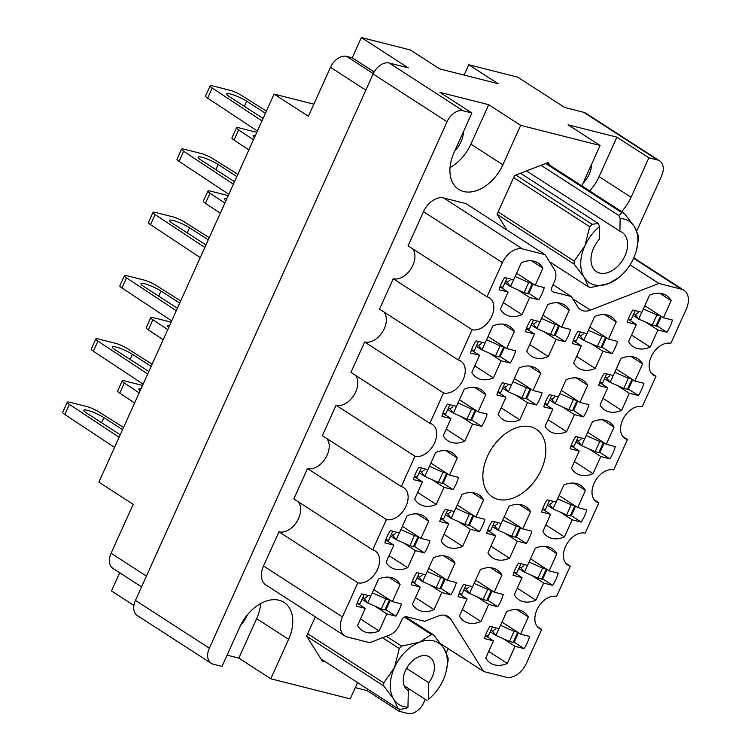 <?xml version="1.0" encoding="UTF-8"?>
<svg xmlns="http://www.w3.org/2000/svg" width="751" height="751" viewBox="0 0 751 751"><rect width="100%" height="100%" fill="white"/><g stroke="black" fill="none" stroke-linecap="round" stroke-linejoin="round"><path stroke-width="1.13" d="M488.713 651.436L507.329 663.462L515.055 646.339L524.085 648.629A30.491 20.361 122.9 0 0 529.605 636.388L520.584 634.107L528.31 616.984A30.491 20.361 122.9 0 0 523.578 611.877A30.491 20.361 122.9 0 0 506.737 611.521L499.002 628.643L489.981 626.353A30.491 20.361 122.9 0 0 484.461 638.585L493.482 640.875L485.756 657.998A30.491 20.361 122.9 0 0 490.487 663.105A30.491 20.361 122.9 0 0 494.656 664.907A30.491 20.361 122.9 0 0 507.329 663.462M462.344 609.502L480.959 621.528L488.694 604.405L497.716 606.695A30.491 20.361 122.9 0 0 503.236 594.463L494.214 592.173L501.95 575.059A30.491 20.361 122.9 0 0 497.209 569.943A30.491 20.361 122.9 0 0 480.368 569.587L472.642 586.709L463.611 584.428A30.491 20.361 122.9 0 0 458.091 596.66L467.113 598.941L459.387 616.064A30.491 20.361 122.9 0 0 464.118 621.171A30.491 20.361 122.9 0 0 468.286 622.973A30.491 20.361 122.9 0 0 480.959 621.528M490.919 546.23L509.525 558.256L517.261 541.133L526.282 543.424A30.491 20.361 122.9 0 0 531.811 531.192L522.78 528.901L530.516 511.788A30.491 20.361 122.9 0 0 525.775 506.672A30.491 20.361 122.9 0 0 508.934 506.315L501.208 523.438L492.177 521.156A30.491 20.361 122.9 0 0 486.657 533.388L495.688 535.67L487.953 552.792A30.491 20.361 122.9 0 0 492.684 557.899A30.491 20.361 122.9 0 0 496.852 559.702A30.491 20.361 122.9 0 0 509.525 558.256M548.052 419.687L566.667 431.712L574.393 414.59L583.424 416.88A30.491 20.361 122.9 0 0 588.944 404.648L579.922 402.358L587.648 385.244A30.491 20.361 122.9 0 0 582.917 380.128A30.491 20.361 122.9 0 0 566.076 379.771L558.34 396.894L549.319 394.613A30.491 20.361 122.9 0 0 543.799 406.845L552.82 409.126L545.095 426.249A30.491 20.361 122.9 0 0 549.826 431.356A30.491 20.361 122.9 0 0 553.994 433.167A30.491 20.361 122.9 0 0 566.667 431.712M576.618 356.415L595.233 368.441L602.969 351.318L611.99 353.608A30.491 20.361 122.9 0 0 617.51 341.376L608.488 339.086L616.214 321.972A30.491 20.361 122.9 0 0 611.483 316.856A30.491 20.361 122.9 0 0 594.642 316.509L586.916 333.622L577.885 331.341A30.491 20.361 122.9 0 0 572.365 343.573L581.387 345.854L573.661 362.977A30.491 20.361 122.9 0 0 578.392 368.093A30.491 20.361 122.9 0 0 582.56 369.896A30.491 20.361 122.9 0 0 595.233 368.441M517.279 588.164L535.895 600.19L543.63 583.067L552.652 585.358A30.491 20.361 122.9 0 0 558.171 573.126L549.15 570.835L556.876 553.712A30.491 20.361 122.9 0 0 552.145 548.606A30.491 20.361 122.9 0 0 535.303 548.249L527.577 565.372L518.547 563.081A30.491 20.361 122.9 0 0 513.027 575.313L522.048 577.603L514.322 594.726A30.491 20.361 122.9 0 0 519.054 599.833A30.491 20.361 122.9 0 0 523.222 601.635A30.491 20.361 122.9 0 0 535.895 600.19M545.846 524.893L564.461 536.918L572.196 519.795L581.218 522.086A30.491 20.361 122.9 0 0 586.747 509.854L577.716 507.563L585.451 490.441A30.491 20.361 122.9 0 0 580.711 485.334A30.491 20.361 122.9 0 0 563.87 484.977L556.144 502.1L547.113 499.809A30.491 20.361 122.9 0 0 541.593 512.051L550.614 514.332L542.889 531.455A30.491 20.361 122.9 0 0 547.62 536.561A30.491 20.361 122.9 0 0 551.788 538.364A30.491 20.361 122.9 0 0 564.461 536.918M574.421 461.621L593.037 473.646L600.762 456.524L609.793 458.814A30.491 20.361 122.9 0 0 615.313 446.582L606.282 444.292L614.018 427.169A30.491 20.361 122.9 0 0 609.286 422.062A30.491 20.361 122.9 0 0 592.445 421.705L584.71 438.828L575.688 436.538A30.491 20.361 122.9 0 0 570.159 448.779L579.19 451.06L571.455 468.183A30.491 20.361 122.9 0 0 576.195 473.29A30.491 20.361 122.9 0 0 580.354 475.092A30.491 20.361 122.9 0 0 593.037 473.646M602.987 398.349L621.603 410.375L629.329 393.252L638.359 395.542A30.491 20.361 122.9 0 0 643.879 383.31L634.858 381.02L642.584 363.897A30.491 20.361 122.9 0 0 637.852 358.79A30.491 20.361 122.9 0 0 621.011 358.434L613.276 375.556L604.255 373.275A30.491 20.361 122.9 0 0 598.735 385.507L607.756 387.788L600.021 404.911A30.491 20.361 122.9 0 0 604.762 410.018A30.491 20.361 122.9 0 0 608.93 411.82A30.491 20.361 122.9 0 0 621.603 410.375M503.348 302.606L521.964 314.631L529.69 297.509L538.72 299.799A30.491 20.361 122.9 0 0 544.24 287.567L535.219 285.277L542.945 268.154A30.491 20.361 122.9 0 0 538.214 263.047A30.491 20.361 122.9 0 0 521.372 262.69L513.637 279.813L504.616 277.532A30.491 20.361 122.9 0 0 499.096 289.764L508.117 292.045L500.382 309.168A30.491 20.361 122.9 0 0 505.123 314.275A30.491 20.361 122.9 0 0 509.291 316.077A30.491 20.361 122.9 0 0 521.964 314.631M474.782 365.878L493.398 377.903L501.124 360.78L510.154 363.071A30.491 20.361 122.9 0 0 515.674 350.839L506.643 348.548L514.379 331.426A30.491 20.361 122.9 0 0 509.647 326.319A30.491 20.361 122.9 0 0 492.806 325.962L485.071 343.085L476.05 340.804A30.491 20.361 122.9 0 0 470.52 353.036L479.551 355.317L471.816 372.44A30.491 20.361 122.9 0 0 476.556 377.546A30.491 20.361 122.9 0 0 480.715 379.349A30.491 20.361 122.9 0 0 493.398 377.903M446.207 429.15L464.822 441.175L472.557 424.052L481.579 426.343A30.491 20.361 122.9 0 0 487.108 414.111L478.077 411.82L485.813 394.697A30.491 20.361 122.9 0 0 481.072 389.591A30.491 20.361 122.9 0 0 464.231 389.234L456.505 406.357L447.474 404.076A30.491 20.361 122.9 0 0 441.954 416.307L450.975 418.589L443.25 435.711A30.491 20.361 122.9 0 0 447.981 440.818A30.491 20.361 122.9 0 0 452.149 442.621A30.491 20.361 122.9 0 0 464.822 441.175M417.64 492.421L436.256 504.447L443.991 487.324L453.013 489.614A30.491 20.361 122.9 0 0 458.532 477.383L449.511 475.092L457.237 457.969A30.491 20.361 122.9 0 0 452.506 452.862A30.491 20.361 122.9 0 0 435.664 452.506L427.939 469.628L418.908 467.347A30.491 20.361 122.9 0 0 413.388 479.579L422.409 481.86L414.683 498.983A30.491 20.361 122.9 0 0 419.415 504.09A30.491 20.361 122.9 0 0 423.583 505.892A30.491 20.361 122.9 0 0 436.256 504.447M389.074 555.693L407.69 567.718L415.416 550.596L424.446 552.886A30.491 20.361 122.9 0 0 429.966 540.654L420.945 538.364L428.671 521.241A30.491 20.361 122.9 0 0 423.94 516.134A30.491 20.361 122.9 0 0 407.098 515.777L399.363 532.9L390.342 530.619A30.491 20.361 122.9 0 0 384.822 542.851L393.843 545.132L386.117 562.255A30.491 20.361 122.9 0 0 390.849 567.362A30.491 20.361 122.9 0 0 395.017 569.164A30.491 20.361 122.9 0 0 407.69 567.718M529.718 344.54L548.333 356.565L556.059 339.443L565.081 341.733A30.491 20.361 122.9 0 0 570.61 329.492L561.579 327.211L569.314 310.088A30.491 20.361 122.9 0 0 564.574 304.981A30.491 20.361 122.9 0 0 547.732 304.624L540.007 321.747L530.985 319.457A30.491 20.361 122.9 0 0 525.456 331.689L534.487 333.979L526.751 351.102A30.491 20.361 122.9 0 0 531.492 356.209A30.491 20.361 122.9 0 0 535.651 358.011A30.491 20.361 122.9 0 0 548.333 356.565M501.142 407.812L519.758 419.837L527.493 402.714L536.514 404.996A30.491 20.361 122.9 0 0 542.044 392.764L533.013 390.482L540.748 373.36A30.491 20.361 122.9 0 0 536.007 368.253A30.491 20.361 122.9 0 0 519.166 367.896L511.44 385.019L502.41 382.728A30.491 20.361 122.9 0 0 496.89 394.96L505.911 397.251L498.185 414.374A30.491 20.361 122.9 0 0 502.917 419.48A30.491 20.361 122.9 0 0 507.085 421.283A30.491 20.361 122.9 0 0 519.758 419.837M631.553 335.077L650.169 347.103L657.904 329.98L666.926 332.271A30.491 20.361 122.9 0 0 672.445 320.039L663.424 317.748L671.15 300.625A30.491 20.361 122.9 0 0 666.419 295.519A30.491 20.361 122.9 0 0 649.577 295.162L641.842 312.285L632.821 310.003A30.491 20.361 122.9 0 0 627.301 322.235L636.322 324.516L628.596 341.639A30.491 20.361 122.9 0 0 633.328 346.746A30.491 20.361 122.9 0 0 637.496 348.548A30.491 20.361 122.9 0 0 650.169 347.103M444.01 534.355L462.625 546.381L470.351 529.258L479.382 531.539A30.491 20.361 122.9 0 0 484.902 519.307L475.881 517.026L483.606 499.903A30.491 20.361 122.9 0 0 478.875 494.796A30.491 20.361 122.9 0 0 462.034 494.44L454.299 511.562L445.277 509.272A30.491 20.361 122.9 0 0 439.757 521.504L448.779 523.794L441.053 540.917A30.491 20.361 122.9 0 0 445.784 546.024A30.491 20.361 122.9 0 0 449.952 547.826A30.491 20.361 122.9 0 0 462.625 546.381M415.444 597.627L434.059 609.652L441.785 592.53L450.816 594.811A30.491 20.361 122.9 0 0 456.336 582.579L447.314 580.298L455.04 563.175A30.491 20.361 122.9 0 0 450.309 558.068A30.491 20.361 122.9 0 0 433.468 557.711L425.733 574.834L416.711 572.544A30.491 20.361 122.9 0 0 411.182 584.776L420.213 587.066L412.477 604.189A30.491 20.361 122.9 0 0 417.218 609.296A30.491 20.361 122.9 0 0 421.377 611.098A30.491 20.361 122.9 0 0 434.059 609.652M360.508 618.965L379.124 630.99A30.491 20.361 122.9 0 1 366.441 632.436A30.491 20.361 122.9 0 1 362.282 630.633A30.491 20.361 122.9 0 1 357.542 625.527L365.277 608.404L356.246 606.123A30.491 20.361 -57.1 0 1 361.775 593.891L370.797 596.172L378.532 579.049A30.491 20.361 122.9 0 1 395.373 579.406A30.491 20.361 122.9 0 1 400.105 584.513L392.379 601.635L401.4 603.926A30.491 20.361 -57.1 0 1 395.88 616.158L385.967 609.756M630.07 264.84L658.909 283.465L590.389 310.116A18.766 12.532 -57.1 0 1 583.114 310.792A18.766 12.532 -57.1 0 1 580.551 309.675A18.766 12.532 -57.1 0 1 577.876 306.943L571.342 296.542L553.055 284.732M530.732 426.803A40.347 26.942 122.9 0 0 489.436 452.299A40.347 26.942 122.9 0 0 492.459 496.965A40.347 26.942 122.9 0 0 497.969 499.349A40.347 26.942 122.9 0 0 539.265 473.862A40.347 26.942 122.9 0 0 536.242 429.187A40.347 26.942 122.9 0 0 530.732 426.803M621.612 211.585A36.592 24.436 122.9 0 0 631.075 197.26L648.883 157.813L657.632 160.038L583.715 112.293A15.011 10.026 -57.1 0 1 585.771 113.176L659.688 160.921A15.011 10.026 122.9 0 0 657.632 160.038M589.638 190.932A36.592 24.436 122.9 0 0 599.101 176.607L631.075 197.26M648.883 157.813L616.909 137.17L568.122 124.816L600.096 145.459L520.668 125.351L502.86 164.788A36.592 24.436 -57.1 0 1 463.62 191.514A36.592 24.436 -57.1 0 1 458.617 189.346A36.592 24.436 -57.1 0 1 454.083 152.434L471.891 112.997L463.132 110.772A15.011 10.026 122.9 0 0 447.033 121.737L209.351 648.16A15.011 10.026 122.9 0 0 211.209 663.302A15.011 10.026 122.9 0 0 213.256 664.194L222.014 666.409L239.822 626.972A36.592 24.436 122.9 0 1 284.066 602.405A36.592 24.436 122.9 0 1 288.6 639.326L270.792 678.763L350.219 698.881L357.579 682.584M471.891 112.997L439.917 92.345L488.704 104.699L470.896 144.136A36.592 24.436 -57.1 0 1 450.037 167.567M355.307 687.616L367.032 690.582L399.006 711.235L407.755 713.45A15.011 10.026 122.9 0 0 423.855 702.485L425.273 699.359M446.319 652.75L448.187 648.601M636.773 230.942L661.547 176.063A15.011 10.026 122.9 0 0 659.688 160.921M399.006 711.235L399.917 709.197M408.272 690.704L409.079 688.911M600.096 145.459L582.288 184.906A36.592 24.436 122.9 0 0 581.847 185.901M315.298 616.862L306.615 636.078L322.733 661.744L324.338 661.115M549.91 165.276L548.155 162.488L514.557 175.556L497.068 214.27L507 230.069M344.747 635.881L265.845 584.916A18.766 12.532 -57.1 0 1 263.526 565.991L342.428 616.956A18.766 12.532 122.9 0 0 344.747 635.881A18.766 12.532 122.9 0 0 347.319 636.998L369.792 642.687L389.703 634.942A14.072 9.397 122.9 0 0 399.344 625.17L401.597 620.185A4.694 3.135 -57.1 0 1 406.629 616.759L424.69 621.34L438.312 616.045A18.766 12.532 -57.1 0 1 448.15 616.477A18.766 12.532 -57.1 0 1 450.825 619.209L444.564 615.163M298.316 501.837A18.296 12.223 -57.1 0 1 296.645 522.001A18.296 12.223 -57.1 0 1 278.95 531.821L263.526 565.991M326.882 438.565A18.296 12.223 -57.1 0 1 325.211 458.73A18.296 12.223 -57.1 0 1 307.516 468.549L293.801 498.917L372.703 549.882A18.296 12.223 -57.1 0 1 375.209 550.971A18.296 12.223 -57.1 0 1 376.58 571.229A18.296 12.223 -57.1 0 1 357.851 582.785L342.428 616.956M355.458 375.293A18.296 12.223 -57.1 0 1 353.777 395.458A18.296 12.223 -57.1 0 1 336.082 405.277L322.376 435.655L401.278 486.61A18.296 12.223 -57.1 0 1 403.775 487.699A18.296 12.223 -57.1 0 1 405.146 507.958A18.296 12.223 -57.1 0 1 386.418 519.514L372.703 549.882M384.024 312.022A18.296 12.223 122.9 0 1 382.343 332.186A18.296 12.223 122.9 0 1 364.657 342.005L350.942 372.383L429.844 423.339A18.296 12.223 -57.1 0 1 432.341 424.428A18.296 12.223 -57.1 0 1 433.712 444.686A18.296 12.223 -57.1 0 1 414.984 456.242L401.278 486.61M412.59 248.75A18.296 12.223 122.9 0 1 410.91 268.914A18.296 12.223 122.9 0 1 393.224 278.734L379.508 309.112L458.41 360.067L472.126 329.698A18.296 12.223 122.9 0 0 490.854 318.142A18.296 12.223 122.9 0 0 489.483 297.884A18.296 12.223 122.9 0 0 486.977 296.805L502.41 262.634L423.508 211.669L408.075 245.84L486.977 296.805M423.508 211.669A18.766 12.532 -57.1 0 1 443.634 197.964L466.108 203.652L545.01 254.617L554.557 269.834A14.072 9.397 122.9 0 1 554.304 281.982L552.051 286.957A4.694 3.135 -57.1 0 0 552.633 291.688A4.694 3.135 -57.1 0 0 553.28 291.97L571.342 296.542M133.903 605.447L111.486 590.962L119.7 572.769M227.102 655.144L238.827 658.111L270.792 678.763M211.209 663.302L137.292 615.557A15.011 10.026 -57.1 0 1 135.433 600.415L373.116 73.992A15.011 10.026 -57.1 0 1 389.215 63.028L408.291 67.862L361.362 37.55L410.299 49.941L439.635 68.885L498.11 83.699L468.774 64.755L517.711 77.146L564.639 107.459L583.715 112.293M488.704 104.699L520.668 125.351M141.545 586.878L112.95 568.404A15.011 10.026 -57.1 0 1 111.092 553.262L133.18 504.334L98.86 482.161L274.077 94.1L308.398 116.264L330.487 67.337A15.011 10.026 -57.1 0 1 346.596 56.372L352.219 57.799L361.362 37.55M313.862 104.173L274.077 94.1M464.109 75.091L468.774 64.755M374.167 71.974L352.219 57.799M450.816 594.811L440.903 588.418M479.382 531.539L469.478 525.146M666.926 332.271L657.022 325.868M536.514 404.996L526.611 398.603M565.081 341.733L555.177 335.331M424.446 552.886L414.543 546.484M453.013 489.614L443.109 483.212M481.579 426.343L471.675 419.94M510.154 363.071L500.241 356.669M538.72 299.799L528.817 293.397M638.359 395.542L628.456 389.14M609.793 458.814L599.88 452.412M581.218 522.086L571.314 515.684M552.652 585.358L542.748 578.955M611.99 353.608L602.086 347.206M583.424 416.88L573.52 410.478M526.282 543.424L516.378 537.021M497.716 606.695L487.812 600.293M524.085 648.629L514.182 642.227M364.657 342.005L443.559 392.97L429.844 423.339M336.082 405.277L414.984 456.242M307.516 468.549L386.418 519.514M278.95 531.821L357.851 582.785M440.734 643.785L483.691 671.535L450.825 619.209M483.691 671.535L506.165 677.224A18.766 12.532 122.9 0 0 526.291 663.518L541.715 629.357L537.209 626.437M565.775 563.166L570.291 566.085L556.575 596.454A18.296 12.223 122.9 0 0 537.847 608.01A18.296 12.223 122.9 0 0 539.218 628.268A18.296 12.223 122.9 0 0 541.715 629.357M594.341 499.894L598.857 502.813L585.142 533.182A18.296 12.223 122.9 0 0 566.414 544.747A18.296 12.223 122.9 0 0 567.784 565.005A18.296 12.223 122.9 0 0 570.291 566.085M622.908 436.622L627.423 439.542L613.708 469.91A18.296 12.223 122.9 0 0 594.98 481.475A18.296 12.223 122.9 0 0 596.36 501.734A18.296 12.223 122.9 0 0 598.857 502.813M627.423 439.542A18.296 12.223 -57.1 0 1 624.926 438.462A18.296 12.223 -57.1 0 1 623.555 418.204A18.296 12.223 -57.1 0 1 642.283 406.638L655.989 376.27A18.296 12.223 -57.1 0 1 653.492 375.19A18.296 12.223 -57.1 0 1 652.121 354.932A18.296 12.223 -57.1 0 1 670.85 343.367L686.273 309.196A18.766 12.532 122.9 0 0 683.945 290.271A18.766 12.532 122.9 0 0 681.382 289.163L633.609 258.297M651.483 373.35L655.989 376.27M658.909 283.465L681.382 289.163M443.634 197.964L522.536 248.928L545.01 254.617M393.224 278.734L472.126 329.698M443.559 392.97A18.296 12.223 122.9 0 0 462.278 381.414A18.296 12.223 122.9 0 0 460.907 361.156A18.296 12.223 122.9 0 0 458.41 360.067M395.88 616.158L386.849 613.867L379.124 630.99M522.536 248.928A18.766 12.532 122.9 0 0 502.41 262.634M454.824 150.801A21.817 14.569 122.9 0 0 463.517 131.538M238.827 658.111L256.635 618.674A36.592 24.436 122.9 0 0 260.681 603.541M240.63 625.264A21.817 14.569 122.9 0 0 247.323 614.891M367.032 690.582L367.69 689.118M616.909 137.17L599.101 176.607M583.029 183.263A21.817 14.569 122.9 0 0 591.722 164.009M392.379 601.635L373.763 589.61M388.765 577.19L400.105 584.513M365.277 608.404L357.176 603.175M386.849 613.867L374.918 606.16M447.314 580.298L428.699 568.272M443.7 555.853L455.04 563.175M420.213 587.066L412.111 581.828M441.785 592.53L429.854 584.822M475.881 517.026L457.265 505.001M472.266 492.581L483.606 499.903M448.779 523.794L440.677 518.556M470.351 529.258L458.42 521.551M663.424 317.748L644.809 305.723M659.81 293.303L671.15 300.625M636.322 324.516L628.221 319.278M657.904 329.98L645.963 322.273M533.013 390.482L514.397 378.457M529.408 366.037L540.748 373.36M505.911 397.251L497.81 392.013M527.493 402.714L515.562 395.007M561.579 327.211L542.964 315.185M557.974 302.766L569.314 310.088M534.487 333.979L526.376 328.741M556.059 339.443L544.128 331.735M420.945 538.364L402.329 526.338M417.331 513.919L428.671 521.241M393.843 545.132L385.742 539.903M415.416 550.596L403.484 542.889M449.511 475.092L430.896 463.067M445.897 450.647L457.237 457.969M422.409 481.86L414.308 476.632M443.991 487.324L432.05 479.617M478.077 411.82L459.462 399.795M474.472 387.375L485.813 394.697M450.975 418.589L442.874 413.36M472.557 424.052L460.626 416.345M506.643 348.548L488.037 336.523M503.039 324.103L514.379 331.426M479.551 355.317L471.44 350.088M501.124 360.78L489.192 353.073M535.219 285.277L516.604 273.251M531.605 260.832L542.945 268.154M508.117 292.045L500.016 286.816M529.69 297.509L517.758 289.802M634.858 381.02L616.242 368.994M631.244 356.575L642.584 363.897M607.756 387.788L599.655 382.55M629.329 393.252L617.397 385.545M606.282 444.292L587.676 432.266M602.678 419.847L614.018 427.169M579.19 451.06L571.079 445.822M600.762 456.524L588.831 448.816M577.716 507.563L559.101 495.538M574.111 483.118L585.451 490.441M550.614 514.332L542.513 509.094M572.196 519.795L560.265 512.088M549.15 570.835L530.535 558.81M545.536 546.39L556.876 553.712M522.048 577.603L513.947 572.365M543.63 583.067L531.689 575.36M608.488 339.086L589.873 327.07M604.874 314.641L616.214 321.972M581.387 345.854L573.285 340.625M602.969 351.318L591.028 343.611M579.922 402.358L561.307 390.342M576.308 377.913L587.648 385.244M552.82 409.126L544.719 403.897M574.393 414.59L562.461 406.882M522.78 528.901L504.165 516.885M519.176 504.456L530.516 511.788M495.688 535.67L487.577 530.441M517.261 541.133L505.329 533.426M494.214 592.173L475.599 580.148M490.61 567.728L501.95 575.059M467.113 598.941L459.011 593.712M488.694 604.405L476.763 596.698M520.584 634.107L501.968 622.081M516.97 609.662L528.31 616.984M493.482 640.875L485.381 635.637M515.055 646.339L503.123 638.632M661.302 316.378L656.937 326.047A3.286 0.535 -155.7 0 1 655.998 326.018L660.57 315.908L656.89 314.969L643.344 308.961M635.243 310.614L631.122 319.719L628.315 319.015M655.998 326.018L652.319 325.089L638.716 319.062A10.317 1.69 -155.7 0 1 638.594 319.006L635.374 314.716L638.19 312.669M633.065 315.429L638.594 319.006M656.89 314.969L652.319 325.089M633.835 313.721L635.374 314.716M389.497 599.777L385.845 598.857L372.299 592.849M123.558 427.479L98.757 411.811A9.378 1.54 24.3 0 0 86.853 406.573L69.965 402.301A9.378 1.54 24.3 0 0 67.28 402.226A9.378 1.54 24.3 0 0 69.374 404.376L119.127 437.279M122.573 429.647L103.863 417.565A12.664 2.075 24.3 0 0 91.556 411.604A12.664 2.075 24.3 0 0 83.877 410.215A12.664 2.075 24.3 0 0 86.975 413.285L120.254 434.782M364.188 594.501L360.076 603.607L357.269 602.903M67.28 402.226L62.708 412.355A9.378 1.54 24.3 0 0 64.802 414.496L114.556 447.399M390.257 600.265L385.892 609.934A3.286 0.535 -155.7 0 1 384.953 609.906L381.273 608.977L367.671 602.95A10.317 1.69 -155.7 0 1 367.539 602.893L364.319 598.603L367.145 596.557M362.01 599.317L367.539 602.893M385.845 598.857L381.273 608.977M362.789 597.608L364.319 598.603M445.193 578.927L440.828 588.596A3.286 0.535 -155.7 0 1 439.889 588.568L444.451 578.448L440.781 577.51L427.235 571.511M142.53 385.441A9.378 1.54 24.3 0 0 141.789 385.235L124.901 380.964A9.378 1.54 24.3 0 0 122.216 380.888A9.378 1.54 24.3 0 0 124.309 383.029L139.179 392.867M141.075 388.671A12.664 2.075 24.3 0 0 138.813 388.877A12.664 2.075 24.3 0 0 140.155 390.708M419.124 573.154L415.012 582.269L412.205 581.556M122.216 380.888L117.644 391.008A9.378 1.54 24.3 0 0 119.738 393.158L134.607 402.996M439.889 588.568L436.209 587.639L422.606 581.603A10.317 1.69 -155.7 0 1 422.475 581.546L419.255 577.266L422.081 575.219M416.946 577.979L422.475 581.546M440.781 577.51L436.209 587.639M417.725 576.27L419.255 577.266M473.008 515.167L469.347 514.238L455.801 508.239M171.106 322.17A9.378 1.54 24.3 0 0 170.355 321.963L153.467 317.692A9.378 1.54 24.3 0 0 150.782 317.617A9.378 1.54 24.3 0 0 152.875 319.757L167.745 329.595M169.642 325.408A12.664 2.075 24.3 0 0 167.379 325.605A12.664 2.075 24.3 0 0 168.722 327.436M447.69 509.891L443.578 518.997L440.771 518.284M150.782 317.617L146.21 327.736A9.378 1.54 24.3 0 0 148.304 329.886L163.174 339.724M473.759 515.655L469.394 525.325A3.286 0.535 -155.7 0 1 468.455 525.296L464.775 524.367L451.173 518.34A10.317 1.69 -155.7 0 1 451.041 518.284L447.831 513.994L450.647 511.947M445.521 514.707L451.041 518.284M469.347 514.238L464.775 524.367M446.291 512.999L447.831 513.994M530.891 389.112L526.535 398.781A3.286 0.535 -155.7 0 1 525.587 398.753L530.159 388.633L526.479 387.694L512.942 381.696M228.238 195.626A9.378 1.54 24.3 0 0 227.487 195.42L210.599 191.148A9.378 1.54 24.3 0 0 207.914 191.073A9.378 1.54 24.3 0 0 210.008 193.214L224.887 203.052M226.774 198.865A12.664 2.075 24.3 0 0 224.511 199.062A12.664 2.075 24.3 0 0 225.863 200.892M504.832 383.348L500.72 392.454L497.913 391.74M207.914 191.073L203.343 201.193A9.378 1.54 24.3 0 0 205.436 203.343L220.315 213.181M525.587 398.753L521.907 397.823L508.305 391.797A10.317 1.69 -155.7 0 1 508.183 391.74L504.963 387.45L507.789 385.404M502.654 388.164L508.183 391.74M526.479 387.694L521.907 397.823M503.423 386.455L504.963 387.45M558.706 325.352L555.045 324.423L541.509 318.424M256.804 132.354A9.378 1.54 24.3 0 0 256.053 132.148L239.175 127.877A9.378 1.54 24.3 0 0 236.49 127.801A9.378 1.54 24.3 0 0 238.583 129.942L253.453 139.78M255.349 135.593A12.664 2.075 24.3 0 0 253.078 135.79A12.664 2.075 24.3 0 0 254.429 137.621M533.398 320.076L529.286 329.182L526.479 328.469M236.49 127.801L231.918 137.921A9.378 1.54 24.3 0 0 234.012 140.071L248.881 149.909M559.467 325.84L555.102 335.509A3.286 0.535 -155.7 0 1 554.163 335.481L550.474 334.552L536.881 328.525A10.317 1.69 -155.7 0 1 536.749 328.469L533.529 324.179L536.355 322.132M531.22 324.892L536.749 328.469M555.045 324.423L550.474 334.552M531.99 323.183L533.529 324.179M418.072 536.505L414.411 535.585L400.865 529.577M152.124 364.207L127.323 348.539A9.378 1.54 24.3 0 0 115.419 343.301L98.531 339.03A9.378 1.54 24.3 0 0 95.846 338.954A9.378 1.54 24.3 0 0 97.94 341.104L147.694 374.007M151.139 366.375L132.429 354.294A12.664 2.075 24.3 0 0 120.132 348.333A12.664 2.075 24.3 0 0 112.443 346.943A12.664 2.075 24.3 0 0 115.541 350.013L148.82 371.51M392.754 531.229L388.642 540.335L385.836 539.631M95.846 338.954L91.275 349.084A9.378 1.54 24.3 0 0 93.368 351.224L143.122 384.127M418.823 536.993L414.458 546.662A3.286 0.535 -155.7 0 1 413.519 546.634L409.839 545.705L396.237 539.678A10.317 1.69 -155.7 0 1 396.115 539.622L392.895 535.332L395.711 533.285M390.586 536.045L396.115 539.622M414.411 535.585L409.839 545.705M391.355 534.337L392.895 535.332M446.638 473.233L442.977 472.313L429.431 466.305M180.691 300.935L155.898 285.267A9.378 1.54 24.3 0 0 143.985 280.039L127.097 275.758A9.378 1.54 24.3 0 0 124.413 275.683A9.378 1.54 24.3 0 0 126.506 277.832L176.269 310.736M179.705 303.104L160.996 291.022A12.664 2.075 24.3 0 0 148.698 285.061A12.664 2.075 24.3 0 0 141.01 283.671A12.664 2.075 24.3 0 0 144.117 286.751L177.396 308.239M421.33 467.957L417.209 477.063L414.402 476.359M124.413 275.683L119.841 285.812A9.378 1.54 24.3 0 0 121.934 287.952L171.697 320.855M447.389 473.721L443.024 483.391A3.286 0.535 -155.7 0 1 442.086 483.362L438.406 482.433L424.803 476.406A10.317 1.69 -155.7 0 1 424.681 476.35L421.461 472.06L424.277 470.013M419.152 472.773L424.681 476.35M442.977 472.313L438.406 482.433M419.922 471.065L421.461 472.06M475.205 409.962L471.544 409.042L458.007 403.034M209.257 237.663L184.464 221.996A9.378 1.54 24.3 0 0 172.552 216.767L155.664 212.486A9.378 1.54 24.3 0 0 152.979 212.411A9.378 1.54 24.3 0 0 155.072 214.561L204.835 247.464M208.28 239.832L189.562 227.75A12.664 2.075 24.3 0 0 177.264 221.789A12.664 2.075 24.3 0 0 169.576 220.4A12.664 2.075 24.3 0 0 172.683 223.479L205.962 244.967M449.896 404.686L445.784 413.792L442.977 413.088M152.979 212.411L148.416 222.54A9.378 1.54 24.3 0 0 150.51 224.68L200.264 257.584M475.965 410.45L471.6 420.119A3.286 0.535 -155.7 0 1 470.652 420.091L466.972 419.161L453.369 413.134A10.317 1.69 -155.7 0 1 453.247 413.078L450.027 408.788L452.853 406.742M447.718 409.502L453.247 413.078M471.544 409.042L466.972 419.161M448.488 407.793L450.027 408.788M503.771 346.699L500.11 345.77L486.573 339.762M237.823 174.392L213.031 158.724A9.378 1.54 24.3 0 0 201.118 153.495L184.239 149.214A9.378 1.54 24.3 0 0 181.554 149.139A9.378 1.54 24.3 0 0 183.648 151.289L233.401 184.192M236.847 176.569L218.137 164.478A12.664 2.075 24.3 0 0 205.83 158.517A12.664 2.075 24.3 0 0 198.151 157.128A12.664 2.075 24.3 0 0 201.249 160.207L234.528 181.695M478.462 341.414L474.35 350.52L471.544 349.816M181.554 149.139L176.983 159.268A9.378 1.54 24.3 0 0 179.076 161.409L228.83 194.312M504.531 347.178L500.166 356.847A3.286 0.535 -155.7 0 1 499.227 356.819L495.547 355.89L481.945 349.863A10.317 1.69 -155.7 0 1 481.813 349.806L478.594 345.516L481.419 343.47M476.284 346.23L481.813 349.806M500.11 345.77L495.547 355.89M477.063 344.521L478.594 345.516M532.346 283.427L528.685 282.498L515.139 276.49M266.398 111.12L241.597 95.461A9.378 1.54 24.3 0 0 229.693 90.223L212.805 85.943A9.378 1.54 24.3 0 0 210.12 85.867A9.378 1.54 24.3 0 0 212.214 88.017L261.968 120.92M265.413 113.298L246.703 101.207A12.664 2.075 24.3 0 0 234.396 95.246A12.664 2.075 24.3 0 0 226.718 93.856A12.664 2.075 24.3 0 0 229.815 96.935L263.094 118.423M507.028 278.142L502.917 287.248L500.11 286.544M210.12 85.867L205.549 95.997A9.378 1.54 24.3 0 0 207.642 98.137L257.396 131.049M533.097 283.906L528.732 293.575A3.286 0.535 -155.7 0 1 527.793 293.557L524.114 292.618L510.511 286.591A10.317 1.69 -155.7 0 1 510.38 286.535L507.169 282.245L509.985 280.198M504.85 282.958L510.38 286.535M528.685 282.498L524.114 292.618M505.63 281.25L507.169 282.245M631.985 379.161L628.324 378.241L614.778 372.233M606.667 373.885L602.555 382.991L599.749 382.287M632.736 379.649L628.371 389.318A3.286 0.535 -155.7 0 1 627.432 389.29L623.752 388.361L610.15 382.334A10.317 1.69 -155.7 0 1 610.019 382.278L606.808 377.988L609.624 375.941M604.489 378.701L610.019 382.278M628.324 378.241L623.752 388.361M605.268 376.993L606.808 377.988M604.17 442.921L599.805 452.59A3.286 0.535 -155.7 0 1 598.866 452.562L603.428 442.452L599.749 441.513L586.212 435.505M578.101 437.157L573.989 446.263L571.182 445.55M598.866 452.562L595.186 451.633L581.584 445.606A10.317 1.69 -155.7 0 1 581.452 445.55L578.232 441.259L581.058 439.213M575.923 441.973L581.452 445.55M599.749 441.513L595.186 451.633M576.702 440.264L578.232 441.259M575.604 506.193L571.239 515.862A3.286 0.535 -155.7 0 1 570.291 515.834L574.862 505.723L571.182 504.785L557.646 498.777M549.535 500.429L545.423 509.535L542.616 508.821M570.291 515.834L566.611 514.904L553.008 508.878A10.317 1.69 -155.7 0 1 552.886 508.821L549.666 504.531L552.492 502.485M547.357 505.245L552.886 508.821M571.182 504.785L566.611 514.904M548.127 503.536L549.666 504.531M546.277 568.976L542.616 568.056L529.07 562.048M520.969 563.701L516.848 572.806L514.041 572.093M547.028 569.465L542.663 579.134A3.286 0.535 -155.7 0 1 541.724 579.105L538.045 578.176L524.442 572.149A10.317 1.69 -155.7 0 1 524.32 572.093L521.1 567.803L523.916 565.756M518.791 568.516L524.32 572.093M542.616 568.056L538.045 578.176M519.561 566.808L521.1 567.803M606.367 337.725L602.002 347.384A3.286 0.535 -155.7 0 1 601.063 347.366L605.635 337.246L601.955 336.307L588.408 330.299M580.307 331.951L576.186 341.067L573.379 340.353M601.063 347.366L597.383 346.427L583.78 340.4A10.317 1.69 -155.7 0 1 583.658 340.344L580.439 336.054L583.255 334.007M578.129 336.777L583.658 340.344M601.955 336.307L597.383 346.427M578.899 335.059L580.439 336.054M577.801 400.996L573.435 410.656A3.286 0.535 -155.7 0 1 572.497 410.637L577.068 400.518L573.388 399.579L559.842 393.571M551.732 395.223L547.62 404.338L544.813 403.625M572.497 410.637L568.817 409.699L555.214 403.672A10.317 1.69 -155.7 0 1 555.083 403.616L551.872 399.325L554.689 397.279M549.554 400.048L555.083 403.616M573.388 399.579L568.817 409.699M550.333 398.33L551.872 399.325M520.668 527.54L516.303 537.2A3.286 0.535 -155.7 0 1 515.364 537.181L519.927 527.061L516.247 526.122L502.71 520.114M494.599 521.767L490.487 530.873L487.681 530.168M515.364 537.181L511.675 536.242L498.073 530.215A10.317 1.69 -155.7 0 1 497.951 530.159L494.731 525.869L497.556 523.822M492.421 526.592L497.951 530.159M516.247 526.122L511.675 536.242M493.191 524.874L494.731 525.869M492.093 590.812L487.728 600.471A3.286 0.535 -155.7 0 1 486.789 600.453L491.361 590.333L487.681 589.394L474.134 583.386M466.033 585.038L461.921 594.144L459.105 593.44M486.789 600.453L483.109 599.514L469.506 593.487A10.317 1.69 -155.7 0 1 469.384 593.431L466.164 589.141L468.99 587.094M463.855 589.864L469.384 593.431M487.681 589.394L483.109 599.514M464.625 588.146L466.164 589.141M518.462 632.736L514.097 642.405A3.286 0.535 -155.7 0 1 513.158 642.377L517.73 632.267L514.05 631.328L500.504 625.32M492.393 626.972L488.281 636.078L485.475 635.365M513.158 642.377L509.478 641.448L495.876 635.421A10.317 1.69 -155.7 0 1 495.754 635.365L492.534 631.075L495.35 629.028M490.225 631.788L495.754 635.365M514.05 631.328L509.478 641.448M490.994 630.08L492.534 631.075M320.987 658.956L397.992 708.691A41.286 27.571 122.9 0 0 399.138 709.019A41.286 27.571 122.9 0 0 400.311 709.282L406.479 708.437L407.953 707.254A36.592 24.436 122.9 0 1 393.768 699.2L383.686 685.916L306.68 636.181M405.39 616.759L433.806 635.102L443.888 648.385A36.592 24.436 122.9 0 0 433.684 640.894A36.592 24.436 122.9 0 0 419.499 642.208L431.478 634.52L404.479 617.078M433.806 635.102A41.286 27.571 122.9 0 0 432.651 634.783A41.286 27.571 122.9 0 0 431.478 634.52M428.483 699.265L428.455 699.284A36.592 24.436 122.9 0 0 428.483 699.265A36.592 24.436 122.9 0 0 443.221 679.974A36.592 24.436 122.9 0 0 446.01 672.117A36.592 24.436 122.9 0 0 443.888 648.385L448.112 657.885A41.286 27.571 122.9 0 1 448.047 660.889L446.01 672.117M397.992 708.691L393.768 699.2A36.592 24.436 122.9 0 1 394.435 667.611L399.269 648.535L382.531 637.73M307.666 633.769L383.742 682.903L394.435 667.611A36.592 24.436 122.9 0 1 419.499 642.208L401.654 646.113A41.286 27.571 122.9 0 0 399.269 648.535M383.742 682.903A41.286 27.571 122.9 0 0 383.686 685.916M386.361 636.238L401.654 646.113M406.563 668.39L428.802 682.753A19.939 13.311 122.9 0 0 429.647 657.041A19.939 13.311 122.9 0 0 407.643 666.569A19.939 13.311 122.9 0 0 408.009 690.544A19.939 13.311 122.9 0 0 408.309 690.723L407.953 707.254M407.727 690.347L408.309 690.723M428.455 699.284L428.802 682.753M404.245 685.785L426.981 700.467M546.559 163.108L624.259 213.293A41.286 27.571 122.9 0 0 623.114 212.965A41.286 27.571 122.9 0 0 621.931 212.711L545.677 163.455M594.426 284.882A36.592 24.436 122.9 0 0 608.61 283.568L590.765 287.464A41.286 27.571 122.9 0 1 589.591 287.211A41.286 27.571 122.9 0 1 588.446 286.882L584.222 277.391A36.592 24.436 122.9 0 0 594.426 284.882M621.931 212.711L618.777 215.49L541.011 165.267M515.853 175.049L592.107 224.305L598.275 223.46L599.664 226.492A36.592 24.436 122.9 0 0 584.888 245.802L589.723 226.727L513.637 177.583M592.107 224.305A41.286 27.571 122.9 0 0 589.723 226.727M618.777 215.49L620.157 218.522A36.592 24.436 122.9 0 1 634.342 226.577L638.566 236.067A41.286 27.571 122.9 0 1 638.5 239.081L636.472 250.308A36.592 24.436 122.9 0 0 634.342 226.577L624.259 213.293M618.937 277.448L608.61 283.568A36.592 24.436 122.9 0 0 618.937 277.448A36.592 24.436 122.9 0 0 633.675 258.156A36.592 24.436 122.9 0 0 636.472 250.308M498.12 211.951L574.196 261.095L584.888 245.802A36.592 24.436 122.9 0 0 584.222 277.391L574.139 264.108L497.134 214.364M574.196 261.095A41.286 27.571 122.9 0 0 574.139 264.108M549.45 261.695L588.446 286.882M526.498 170.909L619.885 231.224L620.157 218.522M599.664 226.492L599.392 239.194A23.459 15.668 122.9 0 0 596.557 271.684A23.459 15.668 122.9 0 0 622.438 260.484A23.459 15.668 122.9 0 0 622.006 232.275A23.459 15.668 122.9 0 0 619.885 231.224M520.509 173.237L598.275 223.46M572.684 298.682L590.389 310.116M470.896 144.136L502.86 164.788M389.215 63.028L463.132 110.772M135.433 600.415L209.351 648.16M447.033 121.737L373.116 73.992M365.821 90.158L330.487 67.337M111.092 553.262L146.417 576.083M346.596 56.372L373.294 73.617M552.116 291.219L553.28 291.97M256.635 618.674L288.6 639.326M641.786 312.266L638.716 319.062M69.374 404.376L64.802 414.496M103.863 417.565L101.545 422.7M370.731 596.153L367.671 602.95M389.516 599.796L384.953 609.906M124.309 383.029L119.738 393.158M425.667 574.815L422.606 581.603M152.875 319.757L148.304 329.886M454.242 511.544L451.173 518.34M473.027 515.177L468.455 525.296M210.008 193.214L205.436 203.343M511.375 385L508.305 391.797M238.583 129.942L234.012 140.071M539.941 321.728L536.881 328.525M558.725 325.371L554.163 335.481M97.94 341.104L93.368 351.224M132.429 354.294L130.111 359.429M399.307 532.881L396.237 539.678M418.091 536.524L413.519 546.634M126.506 277.832L121.934 287.952M160.996 291.022L158.677 296.157M427.873 469.61L424.803 476.406M446.657 473.252L442.086 483.362M155.072 214.561L150.51 224.68M189.562 227.75L187.252 232.885M456.439 406.338L453.369 413.134M475.223 409.98L470.652 420.091M183.648 151.289L179.076 161.409M218.137 164.478L215.819 169.613M485.005 343.066L481.945 349.863M503.79 346.709L499.227 356.819M212.214 88.017L207.642 98.137M246.703 101.207L244.385 106.342M513.571 279.794L510.511 286.591M532.365 283.437L527.793 293.557M613.22 375.538L610.15 382.334M632.004 379.18L627.432 389.29M584.644 438.809L581.584 445.606M556.078 502.081L553.008 508.878M527.512 565.353L524.442 572.149M546.296 568.995L541.724 579.105M586.85 333.613L583.78 340.4M558.284 396.885L555.214 403.672M501.142 523.428L498.073 530.215M472.576 586.691L469.506 593.487M498.946 628.625L495.876 635.421M633.797 257.875L683.945 290.271"/></g></svg>
